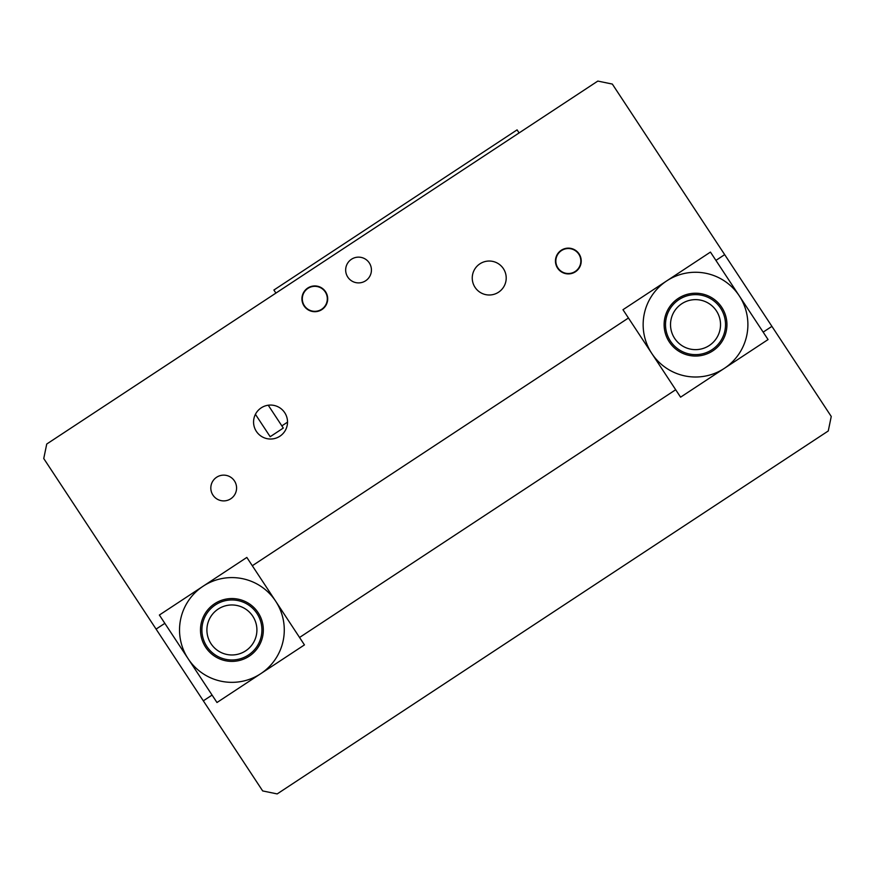 <?xml version="1.0" encoding="UTF-8"?>
<svg xmlns="http://www.w3.org/2000/svg" width="875" height="875" viewBox="0 0 875 875"><rect width="100%" height="100%" fill="white"/><g stroke="black" fill="none" stroke-linecap="round" stroke-linejoin="round"><path stroke-width="1.31" d="M670.359 343.448A31.423 31.423 0 0 0 719.819 344.553A31.423 31.423 0 0 0 709.045 296.275A31.423 31.423 0 0 0 670.359 343.448M671.486 342.595A30.002 30.002 0 0 0 723.089 336.459A30.002 30.002 0 0 0 691.972 294.842A30.002 30.002 0 0 0 671.486 342.595M739.255 295.827A52.369 52.369 0 0 0 666.717 280.897A52.369 52.369 0 0 0 651.777 353.434A52.369 52.369 0 0 0 724.325 368.375A52.369 52.369 0 0 0 739.255 295.827L768.064 339.566L680.586 397.173L622.978 309.706L710.445 252.087L739.255 295.827M231.908 661.391A31.423 31.423 0 0 0 263.255 632.089A31.423 31.423 0 0 0 236.152 598.839A31.423 31.423 0 0 0 201.13 623.634A31.423 31.423 0 0 0 231.908 661.391M231.908 659.969A30.002 30.002 0 0 0 257.895 614.972A30.002 30.002 0 0 0 205.92 614.972A30.002 30.002 0 0 0 231.908 659.969M275.647 601.169A52.369 52.369 0 0 0 203.098 586.228A52.369 52.369 0 0 0 188.169 658.777A52.369 52.369 0 0 0 260.717 673.706A52.369 52.369 0 0 0 275.647 601.169L304.445 644.897L216.978 702.516L159.37 615.038L246.838 557.43L275.647 601.169M231.908 654.97A24.992 24.992 0 0 1 210.263 617.466A24.992 24.992 0 0 1 253.553 617.466A24.992 24.992 0 0 1 231.908 654.97M675.5 339.598A24.992 24.992 0 0 1 692.562 299.808A24.992 24.992 0 0 1 718.495 334.491A24.992 24.992 0 0 1 675.5 339.598M313.447 311.248A12.502 12.502 0 0 1 304.15 292.305A12.502 12.502 0 0 1 325.248 291.944A12.502 12.502 0 0 1 313.447 311.248M164.839 623.35L156.089 629.103L203.328 700.831L212.078 695.078M156.089 629.103L43.75 458.533L46.736 444.03L597.822 81.08L612.325 84.066L724.675 254.636L771.914 326.364L763.164 332.128M675.686 389.736L299.556 637.47M724.675 254.636L715.925 260.4M628.447 318.008L252.317 565.731M771.914 326.364L831.25 416.467L828.264 430.97L277.178 793.92L262.675 790.934L203.328 700.831M325.566 291.736A12.873 12.873 0 0 1 315.569 311.675A12.873 12.873 0 0 1 303.297 293.048A12.873 12.873 0 0 1 325.566 291.736M369.305 262.938A12.873 12.873 0 0 1 365.63 280.777A12.873 12.873 0 0 1 347.791 277.102A12.873 12.873 0 0 1 351.466 259.262A12.873 12.873 0 0 1 369.305 262.938M234.456 480.933A12.873 12.873 0 0 1 230.781 498.772A12.873 12.873 0 0 1 212.942 495.097A12.873 12.873 0 0 1 216.617 477.258A12.873 12.873 0 0 1 234.456 480.933M579.097 253.947A12.873 12.873 0 0 1 569.1 273.886A12.873 12.873 0 0 1 556.828 255.248A12.873 12.873 0 0 1 579.097 253.947M284.725 412.705A16.975 16.975 0 0 1 279.891 436.22A16.975 16.975 0 0 1 256.364 431.375A16.975 16.975 0 0 1 261.209 407.859A16.975 16.975 0 0 1 284.725 412.705M503.409 268.68A16.975 16.975 0 0 1 498.575 292.195A16.975 16.975 0 0 1 475.048 287.35A16.975 16.975 0 0 1 479.894 263.834A16.975 16.975 0 0 1 503.409 268.68M275.92 293.081L273.897 290.03L517.081 129.872L519.094 132.923M268.242 405.213L283.292 428.061L270.178 436.712L255.423 414.312M287.525 422.144L281.859 425.884M568.345 273.525A12.502 12.502 0 0 1 557.342 255.095A12.502 12.502 0 0 1 578.78 254.155A12.502 12.502 0 0 1 568.345 273.525"/></g></svg>
